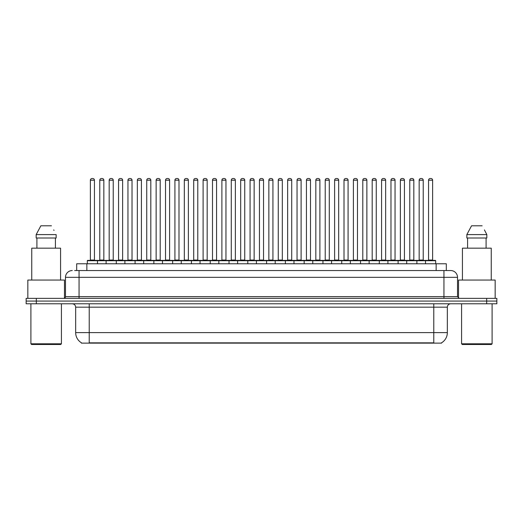 <?xml version="1.0" encoding="UTF-8"?>
<svg xmlns="http://www.w3.org/2000/svg" width="523" height="523" viewBox="0 0 523 523"><rect width="100%" height="100%" fill="white"/><g stroke="black" fill="none" stroke-linecap="round" stroke-linejoin="round"><path stroke-width="0.78" d="M76.685 270.554L76.685 263.775L446.315 263.775L446.315 270.554M441.575 342.794L441.575 343.127L81.425 343.127L81.425 342.794M81.529 342.853A11.872 11.872 0 0 1 75.658 332.615L89.224 332.615L89.224 342.853L433.776 342.853L433.776 332.615L447.342 332.615L447.342 307.178A3.393 3.393 0 0 1 450.728 303.791M75.658 332.615L75.658 307.178C75.462 305.118 74.331 303.987 72.272 303.791M441.471 342.853A11.872 11.872 0 0 0 447.342 332.615M36.322 298.365L496.85 298.365L496.85 301.078L26.15 301.078L26.15 303.791L36.322 303.791L36.322 301.078L26.15 301.078L26.15 298.365L36.322 298.365L36.322 301.078L496.85 301.078L496.85 303.791L36.322 303.791M74.802 270.554L450.623 270.554M74.645 270.554L79.051 270.554L79.051 277.334L65.486 277.334L65.486 296.665A1.693 1.693 0 0 1 63.793 298.365M72.272 270.554A6.779 6.779 0 0 0 65.486 277.334M450.728 270.554A6.779 6.779 0 0 1 457.514 277.334L457.514 296.665L459.207 298.365M425.5 263.775L425.5 260.722A0.34 0.34 0 0 1 425.84 260.382L435.332 260.382A0.34 0.34 0 0 1 435.672 260.722L87.328 260.722A0.34 0.34 0 0 1 87.668 260.382L97.16 260.382A0.34 0.34 0 0 1 97.5 260.722L97.5 263.775M94.447 180.213L90.381 180.213A1.693 1.693 0 0 1 92.074 178.52L92.754 178.52A1.693 1.693 0 0 1 94.447 180.213L94.447 260.042A0.34 0.34 0 0 0 94.787 260.382M90.381 180.213L90.381 260.042A0.34 0.34 0 0 1 90.041 260.382M87.328 260.722L87.328 263.775M106.895 260.722A0.34 0.34 0 0 0 106.555 260.382M97.062 260.382L115.949 260.382A0.34 0.34 0 0 1 116.289 260.722L116.289 263.775M99.775 180.213A1.693 1.693 0 0 1 101.469 178.52L102.148 178.52A1.693 1.693 0 0 1 103.842 180.213L99.775 180.213L99.775 260.042A0.34 0.34 0 0 1 99.435 260.382M103.842 180.213L103.842 260.042A0.34 0.34 0 0 0 104.182 260.382M106.117 263.775L106.117 260.722A0.34 0.34 0 0 1 106.457 260.382M113.236 180.213L109.17 180.213A1.693 1.693 0 0 1 110.863 178.52L111.543 178.52A1.693 1.693 0 0 1 113.236 180.213L113.236 260.042A0.34 0.34 0 0 0 113.576 260.382M109.17 180.213L109.17 260.042A0.34 0.34 0 0 1 108.83 260.382M124.899 263.775L124.899 260.722A0.34 0.34 0 0 1 125.239 260.382L134.738 260.382A0.34 0.34 0 0 1 135.078 260.722L135.078 263.775M132.025 180.213L127.952 180.213A1.693 1.693 0 0 1 129.652 178.52L130.325 178.52A1.693 1.693 0 0 1 132.025 180.213L132.025 260.042A0.34 0.34 0 0 0 132.365 260.382M127.952 180.213L127.952 260.042A0.34 0.34 0 0 1 127.612 260.382M143.688 263.775L143.688 260.722A0.34 0.34 0 0 1 144.028 260.382L153.527 260.382A0.34 0.34 0 0 1 153.86 260.722L153.86 263.775M150.814 180.213L146.741 180.213A1.693 1.693 0 0 1 148.434 178.52L149.114 178.52A1.693 1.693 0 0 1 150.814 180.213L150.814 260.042A0.34 0.34 0 0 0 151.147 260.382M146.741 180.213L146.741 260.042A0.34 0.34 0 0 1 146.401 260.382M162.476 263.775L162.476 260.722A0.34 0.34 0 0 1 162.816 260.382L172.309 260.382A0.34 0.34 0 0 1 172.649 260.722L172.649 263.775M169.596 180.213L165.53 180.213A1.693 1.693 0 0 1 167.223 178.52L167.903 178.52A1.693 1.693 0 0 1 169.596 180.213L169.596 260.042A0.34 0.34 0 0 0 169.936 260.382M165.53 180.213L165.53 260.042A0.34 0.34 0 0 1 165.19 260.382M125.683 260.722A0.34 0.34 0 0 0 125.343 260.382L115.844 260.382M118.558 180.213A1.693 1.693 0 0 1 120.257 178.52L120.937 178.52A1.693 1.693 0 0 1 122.63 180.213L118.558 180.213L118.558 260.042A0.34 0.34 0 0 1 118.224 260.382M122.63 180.213L122.63 260.042A0.34 0.34 0 0 0 122.97 260.382M144.472 260.722A0.34 0.34 0 0 0 144.132 260.382L134.633 260.382M137.346 180.213A1.693 1.693 0 0 1 139.046 178.52L139.719 178.52A1.693 1.693 0 0 1 141.419 180.213L137.346 180.213L137.346 260.042A0.34 0.34 0 0 1 137.006 260.382M141.419 180.213L141.419 260.042A0.34 0.34 0 0 0 141.759 260.382M163.254 260.722A0.34 0.34 0 0 0 162.915 260.382M153.422 260.382L162.816 260.382M156.135 180.213A1.693 1.693 0 0 1 157.828 178.52L158.508 178.52A1.693 1.693 0 0 1 160.201 180.213L156.135 180.213L156.135 260.042A0.34 0.34 0 0 1 155.795 260.382M160.201 180.213L160.201 260.042A0.34 0.34 0 0 0 160.541 260.382M60.74 344.48L31.576 344.48L30.896 343.807L61.42 343.807L60.74 344.48M30.896 303.791L30.896 343.807M61.42 303.791L61.42 343.807M64.473 298.221L64.473 280.047L27.843 280.047L27.843 298.365M60.57 280.047L60.57 248.17L31.746 248.17L31.746 280.047M55.405 237.998L55.405 248.17L55.405 237.998M36.165 234.605L40.866 225.792L36.165 234.605L36.165 237.998L56.151 237.998L56.151 234.605L36.165 234.605M54.006 230.421L53.738 229.911M36.911 237.998L36.911 248.17M51.45 225.792L40.866 225.792M491.424 344.48L462.26 344.48L461.58 343.807L492.104 343.807L491.424 344.48M461.58 303.791L461.58 343.807M492.104 303.791L492.104 343.807M495.157 298.365L495.157 280.047L458.527 280.047L458.527 298.221M491.254 280.047L491.254 248.17L462.43 248.17L462.43 280.047M484.69 230.421L486.835 234.605L466.849 234.605L471.55 225.792L466.849 234.605L466.849 237.998L486.835 237.998L486.835 234.605L486.835 237.998M486.835 234.605L484.422 229.911M467.595 237.998L467.595 248.17M486.089 248.17L486.089 237.998M482.134 225.792L471.55 225.792M181.265 263.775L181.265 260.722A0.34 0.34 0 0 1 181.605 260.382L191.098 260.382A0.34 0.34 0 0 1 191.438 260.722L191.438 263.775M188.385 180.213L184.318 180.213A1.693 1.693 0 0 1 186.011 178.52L186.691 178.52A1.693 1.693 0 0 1 188.385 180.213L188.385 260.042A0.34 0.34 0 0 0 188.725 260.382M184.318 180.213L184.318 260.042A0.34 0.34 0 0 1 183.978 260.382M200.054 263.775L200.054 260.722A0.34 0.34 0 0 1 200.387 260.382L209.886 260.382A0.34 0.34 0 0 1 210.226 260.722L210.226 263.775M207.173 180.213L203.101 180.213A1.693 1.693 0 0 1 204.8 178.52L205.48 178.52A1.693 1.693 0 0 1 207.173 180.213L207.173 260.042A0.34 0.34 0 0 0 207.513 260.382M203.101 180.213L203.101 260.042A0.34 0.34 0 0 1 202.767 260.382M218.836 263.775L218.836 260.722A0.34 0.34 0 0 1 219.176 260.382L228.675 260.382A0.34 0.34 0 0 1 229.015 260.722L229.015 263.775M225.962 180.213L221.889 180.213A1.693 1.693 0 0 1 223.589 178.52L224.262 178.52A1.693 1.693 0 0 1 225.962 180.213L225.962 260.042A0.34 0.34 0 0 0 226.302 260.382M221.889 180.213L221.889 260.042A0.34 0.34 0 0 1 221.549 260.382M182.043 260.722A0.34 0.34 0 0 0 181.703 260.382M172.211 260.382L181.605 260.382M174.924 180.213A1.693 1.693 0 0 1 176.617 178.52L177.297 178.52A1.693 1.693 0 0 1 178.99 180.213L174.924 180.213L174.924 260.042A0.34 0.34 0 0 1 174.584 260.382M178.99 180.213L178.99 260.042A0.34 0.34 0 0 0 179.33 260.382M200.832 260.722A0.34 0.34 0 0 0 200.492 260.382M191 260.382L200.387 260.382M193.713 180.213A1.693 1.693 0 0 1 195.406 178.52L196.086 178.52A1.693 1.693 0 0 1 197.779 180.213L193.713 180.213L193.713 260.042A0.34 0.34 0 0 1 193.373 260.382M197.779 180.213L197.779 260.042A0.34 0.34 0 0 0 198.119 260.382M219.621 260.722A0.34 0.34 0 0 0 219.281 260.382M209.782 260.382L219.176 260.382M212.495 180.213A1.693 1.693 0 0 1 214.195 178.52L214.868 178.52A1.693 1.693 0 0 1 216.568 180.213L212.495 180.213L212.495 260.042A0.34 0.34 0 0 1 212.155 260.382M216.568 180.213L216.568 260.042A0.34 0.34 0 0 0 216.908 260.382M237.625 263.775L237.625 260.722A0.34 0.34 0 0 1 237.965 260.382L247.457 260.382A0.34 0.34 0 0 1 247.797 260.722L247.797 263.775M244.744 180.213L240.678 180.213A1.693 1.693 0 0 1 242.371 178.52L243.051 178.52A1.693 1.693 0 0 1 244.744 180.213L244.744 260.042A0.34 0.34 0 0 0 245.084 260.382M240.678 180.213L240.678 260.042A0.34 0.34 0 0 1 240.338 260.382M256.414 263.775L256.414 260.722A0.34 0.34 0 0 1 256.754 260.382L266.246 260.382A0.34 0.34 0 0 1 266.586 260.722L266.586 263.775M263.533 180.213L259.467 180.213A1.693 1.693 0 0 1 261.16 178.52L261.84 178.52A1.693 1.693 0 0 1 263.533 180.213L263.533 260.042A0.34 0.34 0 0 0 263.873 260.382M259.467 180.213L259.467 260.042A0.34 0.34 0 0 1 259.127 260.382M275.203 263.775L275.203 260.722A0.34 0.34 0 0 1 275.543 260.382L285.035 260.382A0.34 0.34 0 0 1 285.375 260.722L285.375 263.775M282.322 180.213L278.256 180.213A1.693 1.693 0 0 1 279.949 178.52L280.629 178.52A1.693 1.693 0 0 1 282.322 180.213L282.322 260.042A0.34 0.34 0 0 0 282.662 260.382M278.256 180.213L278.256 260.042A0.34 0.34 0 0 1 277.916 260.382M293.985 263.775L293.985 260.722A0.34 0.34 0 0 1 294.325 260.382L303.824 260.382A0.34 0.34 0 0 1 304.164 260.722L304.164 263.775M301.111 180.213L297.038 180.213A1.693 1.693 0 0 1 298.738 178.52L299.411 178.52A1.693 1.693 0 0 1 301.111 180.213L301.111 260.042A0.34 0.34 0 0 0 301.451 260.382M297.038 180.213L297.038 260.042A0.34 0.34 0 0 1 296.698 260.382M312.774 263.775L312.774 260.722A0.34 0.34 0 0 1 313.114 260.382L322.613 260.382A0.34 0.34 0 0 1 322.946 260.722L322.946 263.775M319.899 180.213L315.827 180.213A1.693 1.693 0 0 1 317.52 178.52L318.2 178.52A1.693 1.693 0 0 1 319.899 180.213L319.899 260.042A0.34 0.34 0 0 0 320.233 260.382M315.827 180.213L315.827 260.042A0.34 0.34 0 0 1 315.487 260.382M238.403 260.722A0.34 0.34 0 0 0 238.07 260.382M228.571 260.382L237.965 260.382M231.284 180.213A1.693 1.693 0 0 1 232.977 178.52L233.657 178.52A1.693 1.693 0 0 1 235.357 180.213L231.284 180.213L231.284 260.042A0.34 0.34 0 0 1 230.944 260.382M235.357 180.213L235.357 260.042A0.34 0.34 0 0 0 235.69 260.382M257.192 260.722A0.34 0.34 0 0 0 256.852 260.382M247.359 260.382L256.754 260.382M250.072 180.213A1.693 1.693 0 0 1 251.766 178.52L252.446 178.52A1.693 1.693 0 0 1 254.139 180.213L250.072 180.213L250.072 260.042A0.34 0.34 0 0 1 249.733 260.382M254.139 180.213L254.139 260.042A0.34 0.34 0 0 0 254.479 260.382M275.981 260.722A0.34 0.34 0 0 0 275.641 260.382M266.148 260.382L275.543 260.382M268.861 180.213A1.693 1.693 0 0 1 270.554 178.52L271.234 178.52A1.693 1.693 0 0 1 272.928 180.213L268.861 180.213L268.861 260.042A0.34 0.34 0 0 1 268.521 260.382M272.928 180.213L272.928 260.042A0.34 0.34 0 0 0 273.268 260.382M294.769 260.722A0.34 0.34 0 0 0 294.429 260.382M284.93 260.382L294.325 260.382M287.643 180.213A1.693 1.693 0 0 1 289.343 178.52L290.023 178.52A1.693 1.693 0 0 1 291.716 180.213L287.643 180.213L287.643 260.042A0.34 0.34 0 0 1 287.31 260.382M291.716 180.213L291.716 260.042A0.34 0.34 0 0 0 292.056 260.382M313.558 260.722A0.34 0.34 0 0 0 313.218 260.382M303.719 260.382L313.114 260.382M306.432 180.213A1.693 1.693 0 0 1 308.132 178.52L308.805 178.52A1.693 1.693 0 0 1 310.505 180.213L306.432 180.213L306.432 260.042A0.34 0.34 0 0 1 306.092 260.382M310.505 180.213L310.505 260.042A0.34 0.34 0 0 0 310.845 260.382M331.562 263.775L331.562 260.722A0.34 0.34 0 0 1 331.902 260.382L341.395 260.382A0.34 0.34 0 0 1 341.735 260.722L341.735 263.775M338.682 180.213L334.615 180.213A1.693 1.693 0 0 1 336.309 178.52L336.989 178.52A1.693 1.693 0 0 1 338.682 180.213L338.682 260.042A0.34 0.34 0 0 0 339.022 260.382M334.615 180.213L334.615 260.042A0.34 0.34 0 0 1 334.275 260.382M350.351 263.775L350.351 260.722A0.34 0.34 0 0 1 350.691 260.382L360.184 260.382A0.34 0.34 0 0 1 360.524 260.722L360.524 263.775M357.471 180.213L353.404 180.213A1.693 1.693 0 0 1 355.097 178.52L355.777 178.52A1.693 1.693 0 0 1 357.471 180.213L357.471 260.042A0.34 0.34 0 0 0 357.81 260.382M353.404 180.213L353.404 260.042A0.34 0.34 0 0 1 353.064 260.382M369.14 263.775L369.14 260.722A0.34 0.34 0 0 1 369.473 260.382L378.972 260.382A0.34 0.34 0 0 1 379.312 260.722L379.312 263.775M376.259 180.213L372.186 180.213A1.693 1.693 0 0 1 373.886 178.52L374.566 178.52A1.693 1.693 0 0 1 376.259 180.213L376.259 260.042A0.34 0.34 0 0 0 376.599 260.382M372.186 180.213L372.186 260.042A0.34 0.34 0 0 1 371.853 260.382M387.922 263.775L387.922 260.722A0.34 0.34 0 0 1 388.262 260.382L397.761 260.382A0.34 0.34 0 0 1 398.101 260.722L398.101 263.775M395.048 180.213L390.975 180.213A1.693 1.693 0 0 1 392.675 178.52L393.348 178.52A1.693 1.693 0 0 1 395.048 180.213L395.048 260.042A0.34 0.34 0 0 0 395.388 260.382M390.975 180.213L390.975 260.042A0.34 0.34 0 0 1 390.635 260.382M406.711 263.775L406.711 260.722A0.34 0.34 0 0 1 407.051 260.382L416.543 260.382A0.34 0.34 0 0 1 416.883 260.722L416.883 263.775M413.83 180.213L409.764 180.213A1.693 1.693 0 0 1 411.457 178.52L412.137 178.52A1.693 1.693 0 0 1 413.83 180.213L413.83 260.042A0.34 0.34 0 0 0 414.17 260.382M409.764 180.213L409.764 260.042A0.34 0.34 0 0 1 409.424 260.382M432.619 180.213L428.553 180.213A1.693 1.693 0 0 1 430.246 178.52L430.926 178.52A1.693 1.693 0 0 1 432.619 180.213L432.619 260.042A0.34 0.34 0 0 0 432.959 260.382M428.553 180.213L428.553 260.042A0.34 0.34 0 0 1 428.213 260.382M435.672 260.722L435.672 263.775M332.34 260.722A0.34 0.34 0 0 0 332 260.382M322.508 260.382L331.902 260.382M325.221 180.213A1.693 1.693 0 0 1 326.914 178.52L327.594 178.52A1.693 1.693 0 0 1 329.287 180.213L325.221 180.213L325.221 260.042A0.34 0.34 0 0 1 324.881 260.382M329.287 180.213L329.287 260.042A0.34 0.34 0 0 0 329.627 260.382M351.129 260.722A0.34 0.34 0 0 0 350.789 260.382M341.297 260.382L350.691 260.382M344.01 180.213A1.693 1.693 0 0 1 345.703 178.52L346.383 178.52A1.693 1.693 0 0 1 348.076 180.213L344.01 180.213L344.01 260.042A0.34 0.34 0 0 1 343.67 260.382M348.076 180.213L348.076 260.042A0.34 0.34 0 0 0 348.416 260.382M369.918 260.722A0.34 0.34 0 0 0 369.578 260.382L360.086 260.382M362.799 180.213A1.693 1.693 0 0 1 364.492 178.52L365.172 178.52A1.693 1.693 0 0 1 366.865 180.213L362.799 180.213L362.799 260.042A0.34 0.34 0 0 1 362.459 260.382M366.865 180.213L366.865 260.042A0.34 0.34 0 0 0 367.205 260.382M388.707 260.722A0.34 0.34 0 0 0 388.367 260.382M378.868 260.382L388.262 260.382M381.581 180.213A1.693 1.693 0 0 1 383.281 178.52L383.954 178.52A1.693 1.693 0 0 1 385.654 180.213L381.581 180.213L381.581 260.042A0.34 0.34 0 0 1 381.241 260.382M385.654 180.213L385.654 260.042A0.34 0.34 0 0 0 385.994 260.382M407.489 260.722A0.34 0.34 0 0 0 407.156 260.382M397.657 260.382L407.051 260.382M400.37 180.213A1.693 1.693 0 0 1 402.063 178.52L402.743 178.52A1.693 1.693 0 0 1 404.442 180.213L400.37 180.213L400.37 260.042A0.34 0.34 0 0 1 400.03 260.382M404.442 180.213L404.442 260.042A0.34 0.34 0 0 0 404.776 260.382M426.278 260.722A0.34 0.34 0 0 0 425.938 260.382M416.445 260.382L425.84 260.382M419.158 180.213A1.693 1.693 0 0 1 420.852 178.52L421.531 178.52A1.693 1.693 0 0 1 423.225 180.213L419.158 180.213L419.158 260.042A0.34 0.34 0 0 1 418.818 260.382M423.225 180.213L423.225 260.042A0.34 0.34 0 0 0 423.565 260.382M432.416 343.127L432.416 342.794M90.584 343.127L90.584 342.794M86.857 270.554L86.857 263.775M436.143 270.554L436.143 263.775M433.776 303.791L433.776 307.178L75.658 307.178M447.342 307.178L433.776 307.178L433.776 332.615L89.224 332.615L89.224 303.791M486.678 303.791L486.678 298.365M79.051 298.365L79.051 296.665L457.514 296.665M65.486 296.665L79.051 296.665L79.051 277.334L443.949 277.334L443.949 298.365M457.514 277.334L443.949 277.334L443.949 270.554M90.381 260.042L94.447 260.042M99.775 260.042L103.842 260.042M109.17 260.042L113.236 260.042M127.952 260.042L132.025 260.042M146.741 260.042L150.814 260.042M165.53 260.042L169.596 260.042M118.558 260.042L122.63 260.042M137.346 260.042L141.419 260.042M156.135 260.042L160.201 260.042M184.318 260.042L188.385 260.042M203.101 260.042L207.173 260.042M221.889 260.042L225.962 260.042M174.924 260.042L178.99 260.042M193.713 260.042L197.779 260.042M212.495 260.042L216.568 260.042M240.678 260.042L244.744 260.042M259.467 260.042L263.533 260.042M278.256 260.042L282.322 260.042M297.038 260.042L301.111 260.042M315.827 260.042L319.899 260.042M231.284 260.042L235.357 260.042M250.072 260.042L254.139 260.042M268.861 260.042L272.928 260.042M287.643 260.042L291.716 260.042M306.432 260.042L310.505 260.042M334.615 260.042L338.682 260.042M353.404 260.042L357.471 260.042M372.186 260.042L376.259 260.042M390.975 260.042L395.048 260.042M409.764 260.042L413.83 260.042M428.553 260.042L432.619 260.042M325.221 260.042L329.287 260.042M344.01 260.042L348.076 260.042M362.799 260.042L366.865 260.042M381.581 260.042L385.654 260.042M400.37 260.042L404.442 260.042M419.158 260.042L423.225 260.042"/></g></svg>

